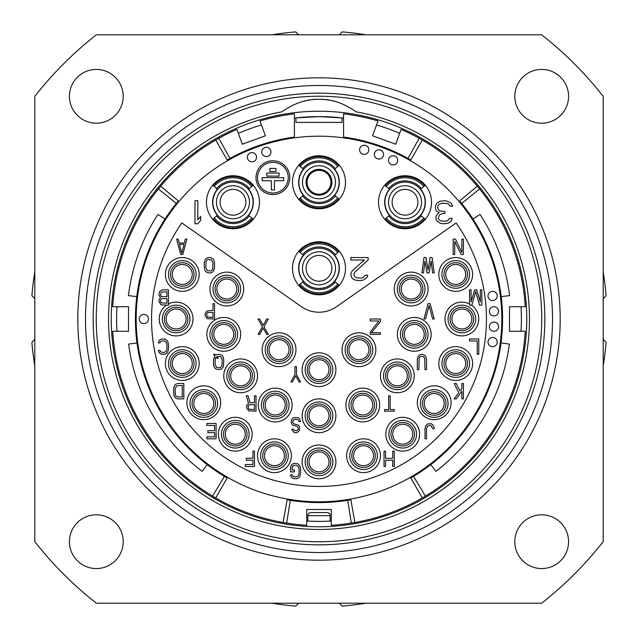 <?xml version="1.0" encoding="UTF-8"?>
<svg xmlns="http://www.w3.org/2000/svg" width="638" height="638" viewBox="0 0 638 638"><rect width="100%" height="100%" fill="white"/><g stroke="black" fill="none" stroke-linecap="round" stroke-linejoin="round"><path stroke-width="0.96" d="M342.04 122.4L295.96 122.4L295.96 117.918L319 116.602L342.04 117.918L342.04 122.4M319 170.338A11.939 11.939 0 0 0 307.061 182.277A11.939 11.939 0 0 0 319 194.207A11.939 11.939 0 0 0 330.939 182.277A11.939 11.939 0 0 0 319 170.338M320.26 521.398L310.69 521.23M331.289 521.023A202.398 202.398 0 0 1 306.711 521.023M116.977 331.289A202.398 202.398 0 0 1 116.977 306.711M238.357 133.366A202.398 202.398 0 0 1 261.452 124.952M294.421 118.102A202.398 202.398 0 0 1 343.579 118.102M307.859 521.094L307.859 515.64A3.07 3.07 0 0 1 310.937 512.561L327.063 512.561A3.07 3.07 90 0 1 330.141 515.64L307.859 515.64M330.141 521.094L330.141 515.64M521.023 331.289A202.398 202.398 0 0 0 521.023 306.711M399.643 133.366A202.398 202.398 0 0 0 376.548 124.952M319 526.773A207.773 207.773 0 0 0 526.773 319A207.773 207.773 0 0 0 319 111.227A207.773 207.773 0 0 0 111.227 319A207.773 207.773 0 0 0 319 526.773M339.256 102.75A61.447 61.447 0 0 0 337.382 102.136M337.008 102.016A61.447 61.447 0 0 0 335.484 101.57M333.666 101.099A61.447 61.447 0 0 0 331.816 100.668M329.974 100.31A61.447 61.447 0 0 0 328.139 99.999M327.948 99.975A61.447 61.447 0 0 0 326.457 99.775M324.471 99.56A61.447 61.447 0 0 0 322.645 99.424M321.233 99.361A61.447 61.447 0 0 0 316.767 99.361M315.347 99.424A61.447 61.447 0 0 0 313.529 99.56M309.861 99.999A61.447 61.447 0 0 0 308.026 100.31M306.176 100.668A61.447 61.447 0 0 0 304.334 101.099M300.618 102.136A61.447 61.447 0 0 0 298.744 102.75M319 99.321C306.862 98.882 294.461 103.053 281.813 111.849A210.46 210.46 0 0 0 319 529.46A210.46 210.46 0 0 0 356.187 111.849C343.539 103.053 331.138 98.882 319 99.321M319 541.75A222.75 222.75 0 0 1 96.25 319A222.75 222.75 0 0 1 319 96.25A222.75 222.75 0 0 1 541.75 319A222.75 222.75 0 0 1 319 541.75M319 93.172A225.828 225.828 0 0 1 544.828 319A225.828 225.828 0 0 1 319 544.828A225.828 225.828 0 0 1 93.172 319A225.828 225.828 0 0 1 319 93.172M319 552.508A233.508 233.508 0 0 1 85.492 319A233.508 233.508 0 0 1 319 85.492A233.508 233.508 0 0 1 552.508 319A233.508 233.508 0 0 1 319 552.508M319 560.188A241.188 241.188 0 0 1 77.812 319A241.188 241.188 0 0 1 319 77.812A241.188 241.188 0 0 1 560.188 319A241.188 241.188 0 0 1 319 560.188M96.378 603.205L541.622 603.205A361.012 361.012 0 0 0 603.205 541.622L603.205 96.378A361.012 361.012 0 0 0 541.622 34.795L96.378 34.795A361.012 361.012 0 0 0 34.795 96.378L34.795 541.622A361.012 361.012 0 0 0 96.378 603.205M541.686 568.57A26.884 26.884 0 0 0 568.57 541.686A26.884 26.884 0 0 0 541.686 514.802A26.884 26.884 0 0 0 514.802 541.686A26.884 26.884 0 0 0 541.686 568.57M541.686 123.198A26.884 26.884 0 0 0 568.57 96.314A26.884 26.884 0 0 0 541.686 69.43A26.884 26.884 0 0 0 514.802 96.314A26.884 26.884 0 0 0 541.686 123.198M96.314 123.198A26.884 26.884 0 0 0 123.198 96.314A26.884 26.884 0 0 0 96.314 69.43A26.884 26.884 0 0 0 69.43 96.314A26.884 26.884 0 0 0 96.314 123.198M96.314 568.57A26.884 26.884 0 0 0 123.198 541.686A26.884 26.884 0 0 0 96.314 514.802A26.884 26.884 0 0 0 69.43 541.686A26.884 26.884 0 0 0 96.314 568.57M298.608 34.795L295.713 31.9A288.041 288.041 0 0 0 272.123 34.795M34.795 298.608L31.9 295.713A288.041 288.041 0 0 1 34.795 272.123M34.795 339.392L31.9 342.287A288.041 288.041 0 0 0 34.795 365.877M298.608 603.205L295.713 606.1A288.041 288.041 0 0 1 272.123 603.205M603.205 298.608L606.1 295.713A288.041 288.041 0 0 0 603.205 272.123M603.205 365.877A288.041 288.041 0 0 0 606.1 342.287L603.205 339.392M339.392 603.205L342.287 606.1A288.041 288.041 0 0 0 365.877 603.205M365.877 34.795A288.041 288.041 0 0 0 342.287 31.9L339.392 34.795M229.999 158.439A183.577 183.577 0 0 1 294.421 137.074L294.421 113.843A206.624 206.624 0 0 0 260.001 120.981L265.4 135.79L242.296 144.196L236.905 129.386A206.624 206.624 0 0 0 218.826 138.286L229.999 158.439A183.577 183.577 0 0 0 227.208 160.018M410.792 160.018A183.577 183.577 0 0 0 343.579 137.074L343.579 113.843A206.624 206.624 0 0 1 377.999 120.981L372.6 135.79L395.704 144.196L401.095 129.386A206.624 206.624 0 0 1 422.308 140.057L410.409 160.68M410.792 477.982A183.577 183.577 0 0 0 459.631 200.994M347.718 500.32A183.577 183.577 0 0 1 290.282 500.32L286.677 523.08A206.624 206.624 0 0 0 306.711 525.257L306.711 509.491L331.289 509.491L331.289 525.257A206.624 206.624 0 0 0 351.323 523.08L347.718 500.32A183.577 183.577 0 0 0 350.876 499.793M178.369 200.994A183.577 183.577 0 0 0 227.208 477.982M287.124 499.793A183.577 183.577 0 0 0 290.282 500.32M413.552 476.355L425.418 496.109A206.624 206.624 0 0 0 525.257 331.289L509.491 331.289L509.491 306.711L525.257 306.711A206.624 206.624 0 0 0 479.577 188.968L461.665 203.466M176.335 203.466L158.423 188.968A206.624 206.624 0 0 0 112.743 306.711L128.509 306.711L128.509 331.289L112.743 331.289A206.624 206.624 0 0 0 212.582 496.109L224.448 476.355M158.423 188.968A206.624 206.624 0 0 1 218.826 138.286M136.995 342.965L128.613 344.065A192.03 192.03 0 0 0 202.102 471.346L207.246 464.639M165.035 219.017L157.953 214.416A192.03 192.03 0 0 0 128.405 295.601L136.787 296.63M286.677 523.08A206.624 206.624 0 0 1 212.582 496.109M425.418 496.109A206.624 206.624 0 0 1 422.308 497.943L410.409 477.32M350.748 499.036L354.88 522.482A206.624 206.624 0 0 1 351.323 523.08M501.005 342.965L509.387 344.065A192.03 192.03 0 0 1 435.898 471.346L430.754 464.639M501.213 296.63L509.595 295.601A192.03 192.03 0 0 0 480.047 214.416L472.965 219.017M459.041 201.488L477.28 186.184A206.624 206.624 0 0 1 479.577 188.968M408.001 158.439L419.174 138.286M405.026 227.981A25.735 25.735 0 0 0 424.741 218.786A25.735 25.735 0 0 1 385.32 218.786A25.735 25.735 0 0 0 405.026 227.981M424.741 185.706A25.735 25.735 0 0 0 385.32 185.706A25.735 25.735 0 0 1 424.741 185.706M405.026 182.125C413.456 183.297 413.456 183.297 405.026 182.125A20.121 20.121 0 0 0 384.905 202.246A20.121 20.121 0 0 0 405.026 222.375A20.121 20.121 0 0 0 425.155 202.246A20.121 20.121 0 0 0 405.026 182.125C396.605 183.297 396.605 183.297 405.026 182.125L405.441 182.125M403.128 182.213L403.599 182.173M404.572 189.35L405.026 189.342A12.904 12.904 0 0 0 392.123 202.246A12.904 12.904 0 0 0 405.026 215.15A12.904 12.904 0 0 0 417.93 202.246A12.904 12.904 0 0 0 405.026 189.342L405.848 189.366M401.31 189.893L402.466 189.598M399.197 190.738L398.503 191.113M407.172 189.526L409.381 190.1M409.827 190.268L411.558 191.113M409.269 190.06L408.025 189.693M410.992 183.026L411.558 183.21M405.026 185.73A16.516 16.516 0 0 1 421.543 202.246A16.516 16.516 0 0 1 405.026 218.762A16.516 16.516 0 0 1 388.518 202.246A16.516 16.516 0 0 1 405.026 185.73M319 294.038A25.735 25.735 0 0 0 338.714 284.843A25.735 25.735 0 0 1 299.286 284.843A25.735 25.735 0 0 0 319 294.038M338.714 251.763A25.735 25.735 0 0 0 299.286 251.763A25.735 25.735 0 0 1 338.714 251.763M319 248.182C327.422 249.354 327.422 249.354 319 248.182A20.121 20.121 0 0 0 298.879 268.303A20.121 20.121 0 0 0 319 288.432A20.121 20.121 0 0 0 339.121 268.303A20.121 20.121 0 0 0 319 248.182C310.578 249.354 310.578 249.354 319 248.182L319.407 248.182M317.102 248.27L317.572 248.23M315.284 255.95L316.44 255.655M313.17 256.795L312.468 257.17M318.179 255.423L319 255.399A12.904 12.904 0 0 0 306.096 268.303A12.904 12.904 0 0 0 319 281.206A12.904 12.904 0 0 0 331.904 268.303A12.904 12.904 0 0 0 319 255.399L319.821 255.423M321.145 255.583L323.354 256.157M323.793 256.324L325.532 257.17M323.243 256.117L321.999 255.75M324.965 249.083L325.532 249.267M319 251.787A16.516 16.516 0 0 1 335.516 268.303A16.516 16.516 0 0 1 319 284.819A16.516 16.516 0 0 1 302.484 268.303A16.516 16.516 0 0 1 319 251.787M232.974 227.981A25.735 25.735 0 0 0 252.68 218.786A25.735 25.735 0 0 1 213.259 218.786A25.735 25.735 0 0 0 232.974 227.981M252.68 185.706A25.735 25.735 0 0 0 213.259 185.706A25.735 25.735 0 0 1 252.68 185.706M232.974 182.125C241.395 183.297 241.395 183.297 232.974 182.125A20.121 20.121 0 0 0 212.845 202.246A20.121 20.121 0 0 0 232.974 222.375A20.121 20.121 0 0 0 253.095 202.246A20.121 20.121 0 0 0 232.974 182.125C224.544 183.297 224.544 183.297 232.974 182.125L233.38 182.125M231.076 182.213L231.538 182.173M232.511 189.35L232.974 189.342A12.904 12.904 0 0 0 220.07 202.246A12.904 12.904 0 0 0 232.974 215.15A12.904 12.904 0 0 0 245.877 202.246A12.904 12.904 0 0 0 232.974 189.342L233.787 189.366M229.249 189.893L230.414 189.598M227.136 190.738L226.442 191.113M235.119 189.526L237.328 190.1M237.767 190.268L239.497 191.113M237.208 190.06L235.972 189.693M235.223 182.245L237.551 182.651M238.931 183.026L239.497 183.21M232.974 185.73A16.516 16.516 0 0 1 249.482 202.246A16.516 16.516 0 0 1 232.974 218.762A16.516 16.516 0 0 1 216.457 202.246A16.516 16.516 0 0 1 232.974 185.73M319 136.189A182.811 182.811 0 0 1 501.811 319A182.811 182.811 0 0 1 319 501.811A182.811 182.811 0 0 1 136.189 319A182.811 182.811 0 0 1 319 136.189M477.28 186.184A206.624 206.624 0 0 0 422.308 140.057M354.88 522.482A206.624 206.624 0 0 0 422.308 497.943M474.688 221.721L474.034 222.128M500.79 293.448L500.032 293.56M432.803 462.071L433.282 462.67L432.803 462.071M499.801 346.019L500.567 346.131M215.692 497.943L227.591 477.32M287.252 499.036L283.12 522.482M178.959 201.488L160.72 186.184M215.692 140.057L227.591 160.68M163.312 221.721L163.966 222.128M137.21 293.448L137.968 293.56M205.197 462.071L204.718 462.67M138.199 346.019L137.433 346.131M319 155.776A26.501 26.501 0 0 0 292.499 182.277A26.501 26.501 0 0 0 319 208.778A26.501 26.501 0 0 0 345.501 182.277A26.501 26.501 0 0 0 319 155.776M405.026 175.745A26.501 26.501 0 0 0 378.525 202.246A26.501 26.501 0 0 0 405.026 228.747A26.501 26.501 0 0 0 431.527 202.246A26.501 26.501 0 0 0 405.026 175.745M319 241.802A26.501 26.501 0 0 0 292.499 268.303A26.501 26.501 0 0 0 319 294.804A26.501 26.501 0 0 0 345.501 268.303A26.501 26.501 0 0 0 319 241.802M232.974 175.745A26.501 26.501 0 0 1 259.475 202.246A26.501 26.501 0 0 1 232.974 228.747A26.501 26.501 0 0 1 206.473 202.246A26.501 26.501 0 0 1 232.974 175.745M301.375 306.663A30.728 30.728 0 0 0 336.625 306.663L456.17 222.957A167.451 167.451 0 0 1 207.677 444.088A167.451 167.451 0 0 1 181.83 222.957L301.375 306.663M298.704 199.311L303.233 195.507L302.747 194.526A20.352 20.352 0 0 1 302.747 170.027L303.233 169.046L298.704 165.242M339.296 165.242L334.767 169.046L335.253 170.027A20.352 20.352 0 0 1 335.253 194.526L334.767 195.507L339.296 199.311M384.73 219.281L389.26 215.477L388.773 214.496A20.352 20.352 0 0 1 388.773 189.996L389.26 189.015L384.73 185.211M425.331 185.211L420.793 189.015L421.287 189.996A20.352 20.352 0 0 1 421.287 214.496L420.793 215.477L425.331 219.281M298.704 285.338L303.233 281.533L302.747 280.553A20.352 20.352 0 0 1 302.747 256.053L303.233 255.072L298.704 251.268M339.296 251.268L334.767 255.072L335.253 256.053A20.352 20.352 0 0 1 335.253 280.553L334.767 281.533L339.296 285.338M212.669 219.281L217.207 215.477L216.713 214.496A20.352 20.352 0 0 1 216.713 189.996L217.207 189.015L212.669 185.211M253.27 185.211L248.74 189.015L249.227 189.996A20.352 20.352 0 0 1 249.227 214.496L248.74 215.477L253.27 219.281M319 478.771A16.899 16.899 0 0 1 302.101 461.872A16.899 16.899 0 0 1 319 444.973A16.899 16.899 0 0 1 335.899 461.872A16.899 16.899 0 0 1 319 478.771M319 432.684A16.899 16.899 0 0 1 302.101 415.785A16.899 16.899 0 0 1 319 398.886A16.899 16.899 0 0 1 335.899 415.785A16.899 16.899 0 0 1 319 432.684M319 386.596A16.899 16.899 0 0 1 302.101 369.697A16.899 16.899 0 0 1 319 352.798A16.899 16.899 0 0 1 335.899 369.697A16.899 16.899 0 0 1 319 386.596M363.548 472.622A16.899 16.899 0 0 1 346.649 455.723A16.899 16.899 0 0 1 363.548 438.824A16.899 16.899 0 0 1 380.447 455.723A16.899 16.899 0 0 1 363.548 472.622M362.783 421.925A16.899 16.899 0 0 1 345.884 405.026A16.899 16.899 0 0 1 362.783 388.127A16.899 16.899 0 0 1 379.682 405.026A16.899 16.899 0 0 1 362.783 421.925M358.939 366.627A16.899 16.899 0 0 1 342.04 349.728A16.899 16.899 0 0 1 358.939 332.829A16.899 16.899 0 0 1 375.838 349.728A16.899 16.899 0 0 1 358.939 366.627M402.722 451.114A16.899 16.899 0 0 1 385.823 434.215A16.899 16.899 0 0 1 402.722 417.316A16.899 16.899 0 0 1 419.621 434.215A16.899 16.899 0 0 1 402.722 451.114M397.346 392.737A16.899 16.899 0 0 1 380.447 375.838A16.899 16.899 0 0 1 397.346 358.939A16.899 16.899 0 0 1 414.245 375.838A16.899 16.899 0 0 1 397.346 392.737M434.215 419.621A16.899 16.899 0 0 1 417.316 402.722A16.899 16.899 0 0 1 434.215 385.823A16.899 16.899 0 0 1 451.114 402.722A16.899 16.899 0 0 1 434.215 419.621M455.723 380.447A16.899 16.899 0 0 1 438.824 363.548A16.899 16.899 0 0 1 455.723 346.649A16.899 16.899 0 0 1 472.622 363.548A16.899 16.899 0 0 1 455.723 380.447M414.245 351.259A16.899 16.899 0 0 1 397.346 334.36A16.899 16.899 0 0 1 414.245 317.461A16.899 16.899 0 0 1 431.144 334.36A16.899 16.899 0 0 1 414.245 351.259M411.175 305.945A16.899 16.899 0 0 1 394.276 289.046A16.899 16.899 0 0 1 411.175 272.147A16.899 16.899 0 0 1 428.074 289.046A16.899 16.899 0 0 1 411.175 305.945M455.723 291.351A16.899 16.899 0 0 1 438.824 274.452A16.899 16.899 0 0 1 455.723 257.553A16.899 16.899 0 0 1 472.622 274.452A16.899 16.899 0 0 1 455.723 291.351M274.452 472.622A16.899 16.899 0 0 0 291.351 455.723A16.899 16.899 0 0 0 274.452 438.824A16.899 16.899 0 0 0 257.553 455.723A16.899 16.899 0 0 0 274.452 472.622M275.217 421.925A16.899 16.899 0 0 0 292.116 405.026A16.899 16.899 0 0 0 275.217 388.127A16.899 16.899 0 0 0 258.318 405.026A16.899 16.899 0 0 0 275.217 421.925M279.061 366.627A16.899 16.899 0 0 0 295.96 349.728A16.899 16.899 0 0 0 279.061 332.829A16.899 16.899 0 0 0 262.162 349.728A16.899 16.899 0 0 0 279.061 366.627M235.278 451.114A16.899 16.899 0 0 0 252.177 434.215A16.899 16.899 0 0 0 235.278 417.316A16.899 16.899 0 0 0 218.379 434.215A16.899 16.899 0 0 0 235.278 451.114M240.654 392.737A16.899 16.899 0 0 0 257.553 375.838A16.899 16.899 0 0 0 240.654 358.939A16.899 16.899 0 0 0 223.755 375.838A16.899 16.899 0 0 0 240.654 392.737M203.785 419.621A16.899 16.899 0 0 0 220.684 402.722A16.899 16.899 0 0 0 203.785 385.823A16.899 16.899 0 0 0 186.886 402.722A16.899 16.899 0 0 0 203.785 419.621M182.277 380.447A16.899 16.899 0 0 0 199.176 363.548A16.899 16.899 0 0 0 182.277 346.649A16.899 16.899 0 0 0 165.378 363.548A16.899 16.899 0 0 0 182.277 380.447M223.755 351.259A16.899 16.899 0 0 0 240.654 334.36A16.899 16.899 0 0 0 223.755 317.461A16.899 16.899 0 0 0 206.856 334.36A16.899 16.899 0 0 0 223.755 351.259M226.825 305.945A16.899 16.899 0 0 0 243.724 289.046A16.899 16.899 0 0 0 226.825 272.147A16.899 16.899 0 0 0 209.926 289.046A16.899 16.899 0 0 0 226.825 305.945M182.277 291.351A16.899 16.899 0 0 0 199.176 274.452A16.899 16.899 0 0 0 182.277 257.553A16.899 16.899 0 0 0 165.378 274.452A16.899 16.899 0 0 0 182.277 291.351M166.414 305.171A16.899 16.899 0 0 0 176.128 335.899A16.899 16.899 0 0 0 193.027 319A16.899 16.899 0 0 0 168.448 303.951M471.586 305.171A16.899 16.899 0 0 1 461.872 335.899A16.899 16.899 0 0 1 444.973 319A16.899 16.899 0 0 1 469.552 303.951M180.737 254.482L182.787 254.482L186.886 239.114L185.347 239.114L184.326 243.038L179.206 243.038L178.177 239.114L176.646 239.114L180.737 254.482M181.766 253.174L179.461 244.346L184.071 244.346L181.766 253.174M160.513 297.659L159.229 299.294L158.974 301.575L161.023 304.844L168.448 305.171L168.448 289.811L162.307 289.811L160.002 291.119L159.229 292.427L158.974 295.043L160.513 297.659M166.917 303.209L161.278 302.883L160.513 301.248L160.768 299.621L162.052 298.64L166.917 298.64L166.917 303.209M160.513 294.716L161.278 292.1L166.917 291.773L166.917 296.678L162.052 296.678L161.278 296.351L160.513 294.716M158.463 342.893L160.002 342.893L160.258 341.912L162.052 340.931L164.357 340.931L166.143 341.912L166.917 344.201L166.917 349.106L166.143 351.394L164.357 352.375L162.052 352.375L160.258 351.394L160.002 350.414L158.463 350.414L158.718 352.048L160.768 354.01L164.357 354.337L166.654 353.356L167.682 352.048L168.448 349.106L168.448 344.201L167.682 341.258L165.633 339.296L162.052 338.969L159.747 339.95L158.718 341.258L158.463 342.893M177.667 398.886L183.808 398.886L183.808 383.518L177.667 383.518L175.362 384.499L174.341 385.807L173.568 388.749L173.823 395.289L175.362 397.905L177.667 398.886M182.277 396.924L177.667 396.924L175.873 395.943L175.362 394.962L175.107 388.749L176.646 385.807L182.277 385.48L182.277 396.924M206.856 425.426L214.535 425.426L214.535 430.658L207.876 430.658L207.876 432.612L214.535 432.612L214.535 436.863L206.856 436.863L206.856 438.824L216.075 438.824L216.075 423.465L206.856 423.465L206.856 425.426M252.943 451.114L252.943 458.307L246.284 458.307L246.284 460.269L252.943 460.269L252.943 464.52L245.263 464.52L245.263 466.482L254.482 466.482L254.482 451.114L252.943 451.114M290.577 467L290.577 471.905L294.421 471.905L294.421 469.943L292.116 469.943L292.371 466.346L294.166 465.365L296.471 465.365L298.257 466.346L299.031 468.635L299.031 473.54L298.257 475.828L296.471 476.809L294.166 476.809L292.371 475.828L292.116 474.847L290.577 474.847L290.832 476.482L292.882 478.444L296.471 478.771L298.775 477.79L299.796 476.482L300.562 473.54L300.562 468.635L299.796 465.692L297.747 463.73L294.166 463.403L291.861 464.384L290.577 467M392.737 451.114L392.737 458.307L385.567 458.307L385.567 451.114L384.036 451.114L384.036 466.482L385.567 466.482L385.567 460.269L392.737 460.269L392.737 466.482L394.276 466.482L394.276 451.114L392.737 451.114M432.684 428.696L434.215 428.696L433.96 427.061L432.428 424.445L431.4 423.791L427.819 423.791L425.769 425.753L425.004 428.696L425.004 438.824L426.535 438.824L426.535 428.696L427.3 426.407L429.095 425.426L431.144 425.753L432.684 428.696M461.872 383.518L461.872 388.749L460.078 391.038L456.234 383.518L454.192 383.518L458.794 392.673L454.192 398.886L456.234 398.886L461.872 391.365L461.872 398.886L463.403 398.886L463.403 383.518L461.872 383.518M478.771 354.337L478.771 338.969L469.552 338.969L469.552 340.931L477.232 340.931L477.232 354.337L478.771 354.337M471.083 301.902L471.083 289.811L469.552 289.811L469.552 305.171L471.857 305.171L475.693 291.446L479.537 305.171L481.842 305.171L481.842 289.811L480.302 289.811L480.302 301.902L476.722 289.811L474.672 289.811L471.083 301.902M461.872 239.114L461.872 252.52L455.468 239.114L453.163 239.114L453.163 254.482L454.703 254.482L454.703 241.403L461.099 254.482L463.403 254.482L463.403 239.114L461.872 239.114M210.436 272.912L212.741 271.932L213.77 270.624L214.535 267.681L214.535 262.784L213.77 259.841L212.741 258.534L210.436 257.553L208.395 257.553L206.09 258.534L205.061 259.841L204.296 262.784L204.296 267.681L205.061 270.624L206.09 271.932L208.395 272.912L210.436 272.912M210.436 270.951L207.366 270.624L205.835 267.681L206.09 261.476L207.366 259.841L208.395 259.514L211.465 259.841L212.996 262.784L212.741 268.989L211.465 270.624L210.436 270.951M205.061 315.403L207.111 318.673L214.535 319L214.535 303.64L212.996 303.64L212.996 310.499L207.111 310.826L205.316 313.114L205.061 315.403M208.132 312.461L212.996 312.461L212.996 317.365L207.366 317.038L206.6 314.422L207.366 312.787L208.132 312.461M214.791 355.964L213.515 359.561L213.515 364.465L214.28 367.408L216.33 369.37L220.939 369.37L222.989 367.408L223.499 366.1L223.755 359.561L222.989 356.618L221.96 355.31L219.655 354.337L215.564 354.983L215.046 354.337L213.515 354.337L214.791 355.964M218.124 358.253L216.84 356.618L220.684 356.618L222.215 359.561L221.96 365.773L220.684 367.408L219.655 367.735L216.585 367.408L215.046 364.465L215.301 358.253L215.819 357.272L216.585 358.253L218.124 358.253M254.482 402.674L250.128 402.674L248.078 395.815L246.284 395.815L248.589 403.328L246.794 405.289L246.539 407.578L248.589 410.848L256.013 411.175L256.013 395.815L254.482 395.815L254.482 402.674M249.618 404.636L254.482 404.636L254.482 409.54L248.844 409.213L248.078 406.597L248.844 404.963L249.618 404.636M293.392 429.087L291.861 429.087L292.116 430.068L293.911 432.357L295.187 432.684L297.491 432.357L299.541 430.395L299.541 426.471L298.52 425.163L293.911 423.855L292.627 422.22L293.137 420.259L294.931 419.278L298.002 419.605L299.031 421.566L300.562 421.566L299.541 418.624L298.257 417.643L293.655 417.643L291.606 419.605L291.095 422.547L292.627 425.163L297.236 426.471L298.257 428.106L298.002 429.741L296.471 430.722L294.166 430.395L293.392 429.087M384.547 411.175L394.276 411.175L394.276 409.54L390.177 409.54L390.177 395.815L388.646 395.815L388.646 409.54L384.547 409.54L384.547 411.175M417.316 359.561L417.316 369.697L418.855 369.697L419.11 358.253L419.621 357.272L421.415 356.291L423.465 356.618L424.741 358.253L425.004 369.697L426.535 369.697L426.535 359.561L425.769 356.618L424.741 355.31L422.436 354.337L420.139 354.656L418.089 356.618L417.316 359.561M428.074 303.64L423.975 319L425.514 319L429.095 305.602L432.684 319L434.215 319L430.124 303.64L428.074 303.64M430.124 257.553L428.074 269.97L426.025 257.553L423.975 257.553L421.925 272.912L423.465 272.912L425.004 261.149L427.045 272.912L429.095 272.912L431.144 261.149L432.684 272.912L434.215 272.912L432.165 257.553L430.124 257.553M259.602 319L258.063 319L262.417 326.847L258.063 334.36L259.602 334.36L263.183 328.155L266.772 334.36L268.303 334.36L263.949 326.847L268.303 319L266.772 319L263.183 325.213L259.602 319M290.832 381.987L292.371 381.987L295.697 375.774L299.031 381.987L300.562 381.987L296.471 374.466L296.471 366.627L294.931 366.627L294.931 374.466L290.832 381.987M370.207 332.071L370.207 334.36L380.447 334.36L380.447 332.725L371.491 332.725L380.447 321.616L380.447 319L370.207 319L370.207 320.962L378.916 320.962L370.207 332.071M148.479 319A4.61 4.61 0 0 0 143.869 314.39A4.61 4.61 0 0 0 139.259 319A4.61 4.61 0 0 0 143.869 323.61A4.61 4.61 0 0 0 148.479 319M397.713 160.321A4.61 4.61 0 0 0 393.104 155.712A4.61 4.61 0 0 0 388.494 160.321A4.61 4.61 0 0 0 393.104 164.931A4.61 4.61 0 0 0 397.713 160.321M368.844 149.81A4.61 4.61 0 0 0 364.234 145.201A4.61 4.61 0 0 0 359.625 149.81A4.61 4.61 0 0 0 364.234 154.42A4.61 4.61 0 0 0 368.844 149.81M256.548 157.219A4.61 4.61 0 0 0 251.938 152.61A4.61 4.61 0 0 0 247.337 157.219A4.61 4.61 0 0 0 251.938 161.829A4.61 4.61 0 0 0 256.548 157.219M270.983 151.964A4.61 4.61 0 0 0 266.381 147.354A4.61 4.61 0 0 0 261.771 151.964A4.61 4.61 0 0 0 266.381 156.573A4.61 4.61 0 0 0 270.983 151.964M497.217 295.96A4.61 4.61 0 0 0 492.608 291.351A4.61 4.61 0 0 0 487.998 295.96A4.61 4.61 0 0 0 492.608 300.562A4.61 4.61 0 0 0 497.217 295.96M498.573 311.32A4.61 4.61 0 0 0 493.964 306.711A4.61 4.61 0 0 0 489.354 311.32A4.61 4.61 0 0 0 493.964 315.93A4.61 4.61 0 0 0 498.573 311.32M498.573 326.68A4.61 4.61 0 0 0 493.964 322.07A4.61 4.61 0 0 0 489.354 326.68A4.61 4.61 0 0 0 493.964 331.289A4.61 4.61 0 0 0 498.573 326.68M497.217 342.04A4.61 4.61 0 0 0 492.608 337.438A4.61 4.61 0 0 0 487.998 342.04A4.61 4.61 0 0 0 492.608 346.649A4.61 4.61 0 0 0 497.217 342.04M383.51 154.428A4.61 4.61 0 0 0 378.9 149.826A4.61 4.61 0 0 0 374.291 154.428A4.61 4.61 0 0 0 378.9 159.037A4.61 4.61 0 0 0 383.51 154.428M194.949 200.707L194.949 223.755L197.828 223.755L200.707 220.325L200.707 216.402L197.828 219.831L197.828 200.707L194.949 200.707M368.158 260.001L368.158 257.553L350.876 257.553L350.876 260.001L364.322 260.001L352.32 270.791L351.355 272.259L350.876 274.22L351.355 277.163L353.277 279.125L355.199 280.106L359.999 280.592L363.357 280.106L367.201 277.163L367.679 275.201L365.279 275.201L362.878 277.65L360.478 278.144L356.156 277.65L354.72 276.669L353.755 274.22L354.72 272.259L368.158 260.001M436.807 203.163L435.371 206.106L435.85 210.03L436.807 211.497L439.207 212.478L436.328 215.421L435.85 217.383L436.328 220.325L440.172 223.26L443.53 223.755L447.852 223.26L449.774 222.279L451.688 220.325L452.175 218.363L449.774 218.363L447.374 220.812L444.973 221.306L440.651 220.812L439.207 219.831L438.25 218.363L439.207 215.421L440.172 214.44L443.051 213.459L444.973 213.459L444.973 211.497L440.172 211.003L438.729 210.03L437.772 208.068L437.772 206.106L439.207 204.144L442.573 203.163L447.852 203.65L450.253 206.106L452.653 206.106L451.21 203.163L445.93 200.707L440.172 201.201L436.807 203.163M256.013 177.667A16.899 16.899 0 0 0 272.912 194.566A16.899 16.899 0 0 0 289.811 177.667A16.899 16.899 0 0 0 272.912 160.768A16.899 16.899 0 0 0 256.013 177.667M257.553 177.667A15.36 15.36 0 0 1 272.912 162.307A15.36 15.36 0 0 1 288.272 177.667A15.36 15.36 0 0 1 272.912 193.027A15.36 15.36 0 0 1 257.553 177.667M274.452 189.957L274.452 180.737L283.663 180.737L283.663 177.667L262.162 177.667L262.162 180.737L271.373 180.737L271.373 189.957L274.452 189.957M279.061 176.128L279.061 173.058L266.772 173.058L266.772 176.128L279.061 176.128M275.983 171.518L275.983 168.448L269.842 168.448L269.842 171.518L275.983 171.518M318.179 169.397L319.821 169.397M321.145 169.548L323.354 170.131M323.793 170.298L325.532 171.143M323.243 170.091L321.999 169.724M319 169.373A12.904 12.904 0 0 1 331.904 182.277A12.904 12.904 0 0 1 319 195.18A12.904 12.904 0 0 1 306.096 182.277A12.904 12.904 0 0 1 319 169.373M319 162.148A20.121 20.121 0 0 1 339.121 182.277A20.121 20.121 0 0 1 319 202.398A20.121 20.121 0 0 1 298.879 182.277A20.121 20.121 0 0 1 319 162.148C310.578 163.328 310.578 163.328 319 162.148C327.422 163.328 327.422 163.328 319 162.148L319.407 162.156M324.965 163.057L325.532 163.24M315.284 169.915L316.44 169.628M313.17 170.761L312.468 171.143M317.102 162.243L317.572 162.204M319 165.76A16.516 16.516 0 0 0 302.484 182.277A16.516 16.516 0 0 0 319 198.793A16.516 16.516 0 0 0 335.516 182.277A16.516 16.516 0 0 0 319 165.76M338.714 165.736A25.735 25.735 0 0 0 299.286 165.736M299.286 198.817A25.735 25.735 0 0 0 338.714 198.817M319 475.693A13.829 13.829 0 0 1 305.171 461.872A13.829 13.829 0 0 1 319 448.043A13.829 13.829 0 0 1 332.829 461.872A13.829 13.829 0 0 1 319 475.693M319 473.627A11.763 11.763 0 0 1 307.237 461.872A11.763 11.763 0 0 1 319 450.109A11.763 11.763 0 0 1 330.763 461.872A11.763 11.763 0 0 1 319 473.627M319 471.857A9.985 9.985 0 0 1 309.015 461.872A9.985 9.985 0 0 1 319 451.887A9.985 9.985 0 0 1 328.985 461.872A9.985 9.985 0 0 1 319 471.857M319 429.605A13.829 13.829 0 0 1 305.171 415.785A13.829 13.829 0 0 1 319 401.956A13.829 13.829 0 0 1 332.829 415.785A13.829 13.829 0 0 1 319 429.605M319 427.54A11.763 11.763 0 0 1 307.237 415.785A11.763 11.763 0 0 1 319 404.021A11.763 11.763 0 0 1 330.763 415.785A11.763 11.763 0 0 1 319 427.54M319 425.769A9.985 9.985 0 0 1 309.015 415.785A9.985 9.985 0 0 1 319 405.8A9.985 9.985 0 0 1 328.985 415.785A9.985 9.985 0 0 1 319 425.769M319 383.518A13.829 13.829 0 0 1 305.171 369.697A13.829 13.829 0 0 1 319 355.868A13.829 13.829 0 0 1 332.829 369.697A13.829 13.829 0 0 1 319 383.518M319 381.452A11.763 11.763 0 0 1 307.237 369.697A11.763 11.763 0 0 1 319 357.934A11.763 11.763 0 0 1 330.763 369.697A11.763 11.763 0 0 1 319 381.452M319 379.682A9.985 9.985 0 0 1 309.015 369.697A9.985 9.985 0 0 1 319 359.712A9.985 9.985 0 0 1 328.985 369.697A9.985 9.985 0 0 1 319 379.682M274.452 469.552A13.829 13.829 0 0 1 260.623 455.723A13.829 13.829 0 0 1 274.452 441.895A13.829 13.829 0 0 1 288.272 455.723A13.829 13.829 0 0 1 274.452 469.552M274.452 467.487A11.763 11.763 0 0 1 262.689 455.723A11.763 11.763 0 0 1 274.452 443.968A11.763 11.763 0 0 1 286.207 455.723A11.763 11.763 0 0 1 274.452 467.487M274.452 465.708A9.985 9.985 0 0 1 264.467 455.723A9.985 9.985 0 0 1 274.452 445.739A9.985 9.985 0 0 1 284.436 455.723A9.985 9.985 0 0 1 274.452 465.708M235.278 448.043A13.829 13.829 0 0 1 221.45 434.215A13.829 13.829 0 0 1 235.278 420.394A13.829 13.829 0 0 1 249.099 434.215A13.829 13.829 0 0 1 235.278 448.043M235.278 445.978A11.763 11.763 0 0 1 223.515 434.215A11.763 11.763 0 0 1 235.278 422.46A11.763 11.763 0 0 1 247.034 434.215A11.763 11.763 0 0 1 235.278 445.978M235.278 444.2A9.985 9.985 0 0 1 225.294 434.215A9.985 9.985 0 0 1 235.278 424.23A9.985 9.985 0 0 1 245.263 434.215A9.985 9.985 0 0 1 235.278 444.2M203.785 417.316A13.829 13.829 0 0 1 189.957 403.495A13.829 13.829 0 0 1 203.785 389.666A13.829 13.829 0 0 1 217.606 403.495A13.829 13.829 0 0 1 203.785 417.316M203.785 415.25A11.763 11.763 0 0 1 192.022 403.495A11.763 11.763 0 0 1 203.785 391.732A11.763 11.763 0 0 1 215.54 403.495A11.763 11.763 0 0 1 203.785 415.25M203.785 413.48A9.985 9.985 0 0 1 193.8 403.495A9.985 9.985 0 0 1 203.785 393.51A9.985 9.985 0 0 1 213.77 403.495A9.985 9.985 0 0 1 203.785 413.48M275.217 418.855A13.829 13.829 0 0 1 261.389 405.026A13.829 13.829 0 0 1 275.217 391.206A13.829 13.829 0 0 1 289.046 405.026A13.829 13.829 0 0 1 275.217 418.855M275.217 416.789A11.763 11.763 0 0 1 263.454 405.026A11.763 11.763 0 0 1 275.217 393.271A11.763 11.763 0 0 1 286.98 405.026A11.763 11.763 0 0 1 275.217 416.789M275.217 415.011A9.985 9.985 0 0 1 265.233 405.026A9.985 9.985 0 0 1 275.217 395.042A9.985 9.985 0 0 1 285.202 405.026A9.985 9.985 0 0 1 275.217 415.011M279.061 363.548A13.829 13.829 0 0 1 265.233 349.728A13.829 13.829 0 0 1 279.061 335.899A13.829 13.829 0 0 1 292.882 349.728A13.829 13.829 0 0 1 279.061 363.548M279.061 361.483A11.763 11.763 0 0 1 267.298 349.728A11.763 11.763 0 0 1 279.061 337.965A11.763 11.763 0 0 1 290.816 349.728A11.763 11.763 0 0 1 279.061 361.483M279.061 359.712A9.985 9.985 0 0 1 269.076 349.728A9.985 9.985 0 0 1 279.061 339.743A9.985 9.985 0 0 1 289.046 349.728A9.985 9.985 0 0 1 279.061 359.712M240.654 389.666A13.829 13.829 0 0 1 226.825 375.838A13.829 13.829 0 0 1 240.654 362.017A13.829 13.829 0 0 1 254.482 375.838A13.829 13.829 0 0 1 240.654 389.666M240.654 387.601A11.763 11.763 0 0 1 228.89 375.838A11.763 11.763 0 0 1 240.654 364.083A11.763 11.763 0 0 1 252.409 375.838A11.763 11.763 0 0 1 240.654 387.601M240.654 385.823A9.985 9.985 0 0 1 230.669 375.838A9.985 9.985 0 0 1 240.654 365.853A9.985 9.985 0 0 1 250.638 375.838A9.985 9.985 0 0 1 240.654 385.823M182.277 377.377A13.829 13.829 0 0 1 168.448 363.548A13.829 13.829 0 0 1 182.277 349.728A13.829 13.829 0 0 1 196.105 363.548A13.829 13.829 0 0 1 182.277 377.377M182.277 375.311A11.763 11.763 0 0 1 170.513 363.548A11.763 11.763 0 0 1 182.277 351.793A11.763 11.763 0 0 1 194.032 363.548A11.763 11.763 0 0 1 182.277 375.311M182.277 373.533A9.985 9.985 0 0 1 172.292 363.548A9.985 9.985 0 0 1 182.277 353.564A9.985 9.985 0 0 1 192.261 363.548A9.985 9.985 0 0 1 182.277 373.533M223.755 348.189A13.829 13.829 0 0 1 209.926 334.36A13.829 13.829 0 0 1 223.755 320.539A13.829 13.829 0 0 1 237.583 334.36A13.829 13.829 0 0 1 223.755 348.189M223.755 346.123A11.763 11.763 0 0 1 211.991 334.36A11.763 11.763 0 0 1 223.755 322.605A11.763 11.763 0 0 1 235.51 334.36A11.763 11.763 0 0 1 223.755 346.123M223.755 344.345A9.985 9.985 0 0 1 213.77 334.36A9.985 9.985 0 0 1 223.755 324.375A9.985 9.985 0 0 1 233.739 334.36A9.985 9.985 0 0 1 223.755 344.345M226.825 302.867A13.829 13.829 0 0 1 212.996 289.046A13.829 13.829 0 0 1 226.825 275.217A13.829 13.829 0 0 1 240.654 289.046A13.829 13.829 0 0 1 226.825 302.867M226.825 300.801A11.763 11.763 0 0 1 215.07 289.046A11.763 11.763 0 0 1 226.825 277.283A11.763 11.763 0 0 1 238.588 289.046A11.763 11.763 0 0 1 226.825 300.801M226.825 299.031A9.985 9.985 0 0 1 216.84 289.046A9.985 9.985 0 0 1 226.825 279.061A9.985 9.985 0 0 1 236.81 289.046A9.985 9.985 0 0 1 226.825 299.031M176.128 332.829A13.829 13.829 0 0 1 162.307 319A13.829 13.829 0 0 1 176.128 305.171A13.829 13.829 0 0 1 189.957 319A13.829 13.829 0 0 1 176.128 332.829M176.128 330.763A11.763 11.763 0 0 1 164.373 319A11.763 11.763 0 0 1 176.128 307.237A11.763 11.763 0 0 1 187.891 319A11.763 11.763 0 0 1 176.128 330.763M176.128 328.985A9.985 9.985 0 0 1 166.143 319A9.985 9.985 0 0 1 176.128 309.015A9.985 9.985 0 0 1 186.113 319A9.985 9.985 0 0 1 176.128 328.985M182.277 288.272A13.829 13.829 0 0 1 168.448 274.452A13.829 13.829 0 0 1 182.277 260.623A13.829 13.829 0 0 1 196.105 274.452A13.829 13.829 0 0 1 182.277 288.272M182.277 286.207A11.763 11.763 0 0 1 170.513 274.452A11.763 11.763 0 0 1 182.277 262.689A11.763 11.763 0 0 1 194.032 274.452A11.763 11.763 0 0 1 182.277 286.207M182.277 284.436A9.985 9.985 0 0 1 172.292 274.452A9.985 9.985 0 0 1 182.277 264.467A9.985 9.985 0 0 1 192.261 274.452A9.985 9.985 0 0 1 182.277 284.436M363.548 469.552A13.829 13.829 0 0 1 349.728 455.723A13.829 13.829 0 0 1 363.548 441.895A13.829 13.829 0 0 1 377.377 455.723A13.829 13.829 0 0 1 363.548 469.552M363.548 467.487A11.763 11.763 0 0 1 351.793 455.723A11.763 11.763 0 0 1 363.548 443.968A11.763 11.763 0 0 1 375.311 455.723A11.763 11.763 0 0 1 363.548 467.487M363.548 465.708A9.985 9.985 0 0 1 353.564 455.723A9.985 9.985 0 0 1 363.548 445.739A9.985 9.985 0 0 1 373.533 455.723A9.985 9.985 0 0 1 363.548 465.708M362.783 418.855A13.829 13.829 0 0 1 348.954 405.026A13.829 13.829 0 0 1 362.783 391.206A13.829 13.829 0 0 1 376.611 405.026A13.829 13.829 0 0 1 362.783 418.855M362.783 416.789A11.763 11.763 0 0 1 351.02 405.026A11.763 11.763 0 0 1 362.783 393.271A11.763 11.763 0 0 1 374.546 405.026A11.763 11.763 0 0 1 362.783 416.789M362.783 415.011A9.985 9.985 0 0 1 352.798 405.026A9.985 9.985 0 0 1 362.783 395.042A9.985 9.985 0 0 1 372.767 405.026A9.985 9.985 0 0 1 362.783 415.011M358.939 363.548A13.829 13.829 0 0 1 345.118 349.728A13.829 13.829 0 0 1 358.939 335.899A13.829 13.829 0 0 1 372.767 349.728A13.829 13.829 0 0 1 358.939 363.548M358.939 361.483A11.763 11.763 0 0 1 347.184 349.728A11.763 11.763 0 0 1 358.939 337.965A11.763 11.763 0 0 1 370.702 349.728A11.763 11.763 0 0 1 358.939 361.483M358.939 359.712A9.985 9.985 0 0 1 348.954 349.728A9.985 9.985 0 0 1 358.939 339.743A9.985 9.985 0 0 1 368.923 349.728A9.985 9.985 0 0 1 358.939 359.712M402.722 448.043A13.829 13.829 0 0 1 388.901 434.215A13.829 13.829 0 0 1 402.722 420.394A13.829 13.829 0 0 1 416.55 434.215A13.829 13.829 0 0 1 402.722 448.043M402.722 445.978A11.763 11.763 0 0 1 390.966 434.215A11.763 11.763 0 0 1 402.722 422.46A11.763 11.763 0 0 1 414.485 434.215A11.763 11.763 0 0 1 402.722 445.978M402.722 444.2A9.985 9.985 0 0 1 392.737 434.215A9.985 9.985 0 0 1 402.722 424.23A9.985 9.985 0 0 1 412.706 434.215A9.985 9.985 0 0 1 402.722 444.2M434.215 417.316A13.829 13.829 0 0 1 420.394 403.495A13.829 13.829 0 0 1 434.215 389.666A13.829 13.829 0 0 1 448.043 403.495A13.829 13.829 0 0 1 434.215 417.316M434.215 415.25A11.763 11.763 0 0 1 422.46 403.495A11.763 11.763 0 0 1 434.215 391.732A11.763 11.763 0 0 1 445.978 403.495A11.763 11.763 0 0 1 434.215 415.25M434.215 413.48A9.985 9.985 0 0 1 424.23 403.495A9.985 9.985 0 0 1 434.215 393.51A9.985 9.985 0 0 1 444.2 403.495A9.985 9.985 0 0 1 434.215 413.48M397.346 389.666A13.829 13.829 0 0 1 383.518 375.838A13.829 13.829 0 0 1 397.346 362.017A13.829 13.829 0 0 1 411.175 375.838A13.829 13.829 0 0 1 397.346 389.666M397.346 387.601A11.763 11.763 0 0 1 385.591 375.838A11.763 11.763 0 0 1 397.346 364.083A11.763 11.763 0 0 1 409.11 375.838A11.763 11.763 0 0 1 397.346 387.601M397.346 385.823A9.985 9.985 0 0 1 387.362 375.838A9.985 9.985 0 0 1 397.346 365.853A9.985 9.985 0 0 1 407.331 375.838A9.985 9.985 0 0 1 397.346 385.823M414.245 348.189A13.829 13.829 0 0 1 400.417 334.36A13.829 13.829 0 0 1 414.245 320.539A13.829 13.829 0 0 1 428.074 334.36A13.829 13.829 0 0 1 414.245 348.189M414.245 346.123A11.763 11.763 0 0 1 402.49 334.36A11.763 11.763 0 0 1 414.245 322.605A11.763 11.763 0 0 1 426.009 334.36A11.763 11.763 0 0 1 414.245 346.123M414.245 344.345A9.985 9.985 0 0 1 404.261 334.36A9.985 9.985 0 0 1 414.245 324.375A9.985 9.985 0 0 1 424.23 334.36A9.985 9.985 0 0 1 414.245 344.345M455.723 377.377A13.829 13.829 0 0 1 441.895 363.548A13.829 13.829 0 0 1 455.723 349.728A13.829 13.829 0 0 1 469.552 363.548A13.829 13.829 0 0 1 455.723 377.377M455.723 375.311A11.763 11.763 0 0 1 443.968 363.548A11.763 11.763 0 0 1 455.723 351.793A11.763 11.763 0 0 1 467.487 363.548A11.763 11.763 0 0 1 455.723 375.311M455.723 373.533A9.985 9.985 0 0 1 445.739 363.548A9.985 9.985 0 0 1 455.723 353.564A9.985 9.985 0 0 1 465.708 363.548A9.985 9.985 0 0 1 455.723 373.533M411.175 302.867A13.829 13.829 0 0 1 397.346 289.046A13.829 13.829 0 0 1 411.175 275.217A13.829 13.829 0 0 1 425.004 289.046A13.829 13.829 0 0 1 411.175 302.867M411.175 300.801A11.763 11.763 0 0 1 399.412 289.046A11.763 11.763 0 0 1 411.175 277.283A11.763 11.763 0 0 1 422.93 289.046A11.763 11.763 0 0 1 411.175 300.801M411.175 299.031A9.985 9.985 0 0 1 401.19 289.046A9.985 9.985 0 0 1 411.175 279.061A9.985 9.985 0 0 1 421.16 289.046A9.985 9.985 0 0 1 411.175 299.031M461.872 332.829A13.829 13.829 0 0 1 448.043 319A13.829 13.829 0 0 1 461.872 305.171A13.829 13.829 0 0 1 475.693 319A13.829 13.829 0 0 1 461.872 332.829M461.872 330.763A11.763 11.763 0 0 1 450.109 319A11.763 11.763 0 0 1 461.872 307.237A11.763 11.763 0 0 1 473.627 319A11.763 11.763 0 0 1 461.872 330.763M461.872 328.985A9.985 9.985 0 0 1 451.887 319A9.985 9.985 0 0 1 461.872 309.015A9.985 9.985 0 0 1 471.857 319A9.985 9.985 0 0 1 461.872 328.985M455.723 288.272A13.829 13.829 0 0 1 441.895 274.452A13.829 13.829 0 0 1 455.723 260.623A13.829 13.829 0 0 1 469.552 274.452A13.829 13.829 0 0 1 455.723 288.272M455.723 286.207A11.763 11.763 0 0 1 443.968 274.452A11.763 11.763 0 0 1 455.723 262.689A11.763 11.763 0 0 1 467.487 274.452A11.763 11.763 0 0 1 455.723 286.207M455.723 284.436A9.985 9.985 0 0 1 445.739 274.452A9.985 9.985 0 0 1 455.723 264.467A9.985 9.985 0 0 1 465.708 274.452A9.985 9.985 0 0 1 455.723 284.436M386.261 217.997A24.499 24.499 0 0 0 423.799 217.997M423.799 186.495A24.499 24.499 0 0 0 386.261 186.495M421.383 215.971A21.357 21.357 0 0 1 388.67 215.971M388.67 188.521A21.357 21.357 0 0 1 421.383 188.521M300.227 284.054A24.499 24.499 0 0 0 337.773 284.054M337.773 252.552A24.499 24.499 0 0 0 300.227 252.552M335.357 282.028A21.357 21.357 0 0 1 302.643 282.028M302.643 254.578A21.357 21.357 0 0 1 335.357 254.578M214.201 217.997A24.499 24.499 0 0 0 251.739 217.997M251.739 186.495A24.499 24.499 0 0 0 214.201 186.495M249.33 215.971A21.357 21.357 0 0 1 216.617 215.971M216.617 188.521A21.357 21.357 0 0 1 249.33 188.521M302.643 168.552A21.357 21.357 0 0 1 335.357 168.552M335.357 196.002A21.357 21.357 0 0 1 302.643 196.002M337.773 166.526A24.499 24.499 0 0 0 300.227 166.526M300.227 198.027A24.499 24.499 0 0 0 337.773 198.027"/></g></svg>
